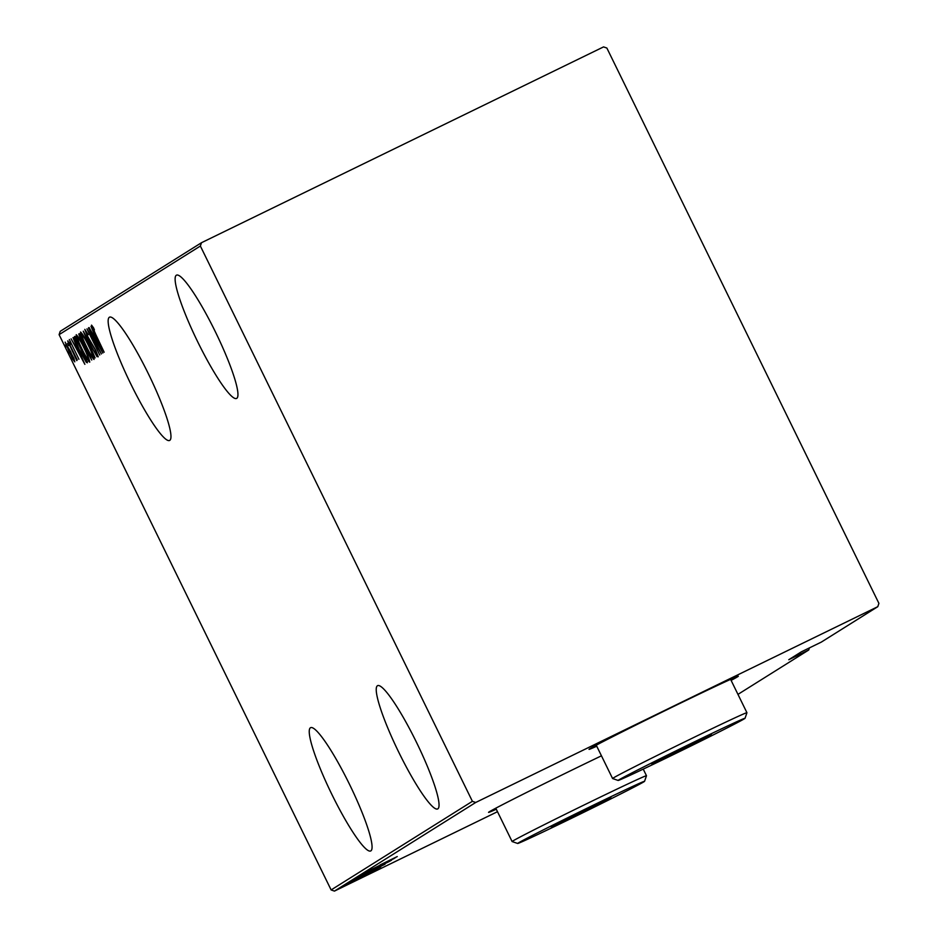 <?xml version="1.0" encoding="UTF-8"?>
<svg xmlns="http://www.w3.org/2000/svg" width="938" height="938" viewBox="0 0 938 938"><rect width="100%" height="100%" fill="white"/><g stroke="black" fill="none" stroke-linecap="round" stroke-linejoin="round"><path stroke-width="1.41" d="M109.394 317.243A68.58 10.13 -116 0 0 130.687 383.748A68.58 10.13 -116 0 0 169.579 440.473A68.58 10.13 -116 0 0 169.719 440.391A68.58 10.13 -116 0 0 148.427 373.887A68.58 10.13 -116 0 0 109.535 317.161A68.58 10.13 -116 0 0 109.394 317.243M176.367 275.221A68.58 10.13 -116 0 0 197.66 341.725A68.58 10.13 -116 0 0 236.552 398.451A68.58 10.13 -116 0 0 236.704 398.38A68.58 10.13 -116 0 0 215.412 331.876A68.58 10.13 -116 0 0 176.508 275.151A68.58 10.13 -116 0 0 176.367 275.221M377.475 685.725A68.58 10.13 -116 0 0 398.767 752.229A68.58 10.13 -116 0 0 437.659 808.955A68.58 10.13 -116 0 0 437.8 808.873A68.58 10.13 -116 0 0 416.507 742.368A68.58 10.13 -116 0 0 377.615 685.643A68.58 10.13 -116 0 0 377.475 685.725M310.49 727.736A68.58 10.13 -116 0 0 331.782 794.24A68.58 10.13 -116 0 0 370.686 850.965A68.58 10.13 -116 0 0 370.827 850.895A68.58 10.13 -116 0 0 349.534 784.391A68.58 10.13 -116 0 0 310.63 727.665A68.58 10.13 -116 0 0 310.49 727.736M601.457 755.817A83.119 1.301 153.9 0 0 573.669 769.242A83.119 1.301 153.9 0 0 488.557 812.367A83.119 1.301 153.9 0 0 496.272 809.224M492.262 810.092A83.119 1.301 153.9 0 0 495.909 808.474M731.101 680.378A83.119 1.301 153.9 0 0 738.323 676.216A83.119 1.301 153.9 0 0 674.141 706.22A83.119 1.301 153.9 0 0 589.029 749.345A83.119 1.301 153.9 0 0 596.744 746.202M592.722 747.07A83.119 1.301 153.9 0 0 596.38 745.452M73.891 358.328L74.817 361.88L72.66 359.125L65.144 342.124L73.891 358.328M67.888 340.834L77.244 359.922L75.673 357.237L76.799 360.649L67.7 340.951M78.956 359.289L69.33 339.497L78.956 359.289M87.386 362.76L86.237 362.244L79.484 350.214C76.025 343.39 74.313 338.911 74.348 336.777L75.028 336.355L87.34 362.783M79.343 333.647L91.736 360.028L81.712 341.854L78.769 334.01L79.343 333.647M83.294 331.173L97.024 356.71L85.733 336.226L95.101 357.917L83.248 331.208M88.407 327.96L101.398 353.966L89.849 334.291L99.756 354.998L86.953 328.875L98.478 348.502L88.606 327.866M95.84 334.737L104.165 352.231L95.524 334.585L91.549 325.123L93.554 327.808L94.421 329.883L92.85 327.808L95.84 334.737M200.369 246.026L59.094 334.643L331.126 889.939L472.4 801.322L475.718 802.471L877.792 606.675L878.906 603.357L606.874 48.061L603.556 46.9L201.494 242.708L200.369 246.026L472.4 801.322M102.852 353.051L89.075 327.55L93.671 335.605L94.586 335.03L90.998 326.342L102.852 353.051M84.795 329.355L88.254 334.655L86.108 332.029L87.855 336.73L95.782 350.402L98.244 356.815L95.524 352.747L94.914 351.035L96.954 354.118L95.641 350.624L87.644 336.812L84.795 329.355M88.371 344.914C91.783 351.715 93.671 356.569 94.035 359.453C92.123 357.753 89.497 353.415 86.179 346.45C82.755 339.638 80.891 334.831 80.562 332.005C82.485 333.74 85.077 338.043 88.371 344.914M84.045 347.623C87.469 354.435 89.356 359.277 89.72 362.174C87.797 360.462 85.182 356.123 81.852 349.159C78.44 342.347 76.564 337.539 76.248 334.714C78.159 336.449 80.762 340.752 84.045 347.623L83.869 347.752C81.196 342.182 79.097 338.724 77.561 337.387C77.748 339.568 79.238 343.46 82.04 349.053C84.737 354.658 86.847 358.14 88.395 359.5C88.16 357.226 86.648 353.309 83.869 347.752M84.866 364.331L71.089 338.829L75.697 346.884L76.599 346.31L73.012 337.621L84.866 364.331M69.494 342.229L70.373 344.527L69.494 342.229M67.759 343.32L68.638 345.618L67.759 343.32M64.945 345.09L65.824 347.388L64.945 345.09M59.094 334.643L60.208 331.325L201.494 242.708M737.96 694.378L808.72 649.999L788.764 659.719L801.322 651.84L821.278 642.12L877.792 606.675M475.718 802.471L334.444 891.1L497.492 811.698M361.869 877.393L344.809 885.789L361.869 877.393M347.717 884.006L366.629 874.802L347.717 884.006M354.189 879.961L380.722 866.935L354.083 880.032M359.184 876.819L385.049 864.226L359.184 876.819M363.123 874.345L389.927 861.166L363.123 874.345M368.247 871.144L394.3 858.422L368.247 871.144M380.042 864.953L397.255 856.57L380.042 864.953M395.754 857.508L368.904 870.722L395.754 857.508M364.296 873.524L391.486 860.287L364.261 873.548M374.672 868.905L360.063 876.174L374.672 868.905M370.358 871.613L355.736 878.883L370.358 871.613M377.768 868.787L350.918 882.013L377.768 868.787M350.249 882.681L347.904 883.854L350.249 882.681M348.514 883.772L346.169 884.944L348.514 883.772M345.7 885.542L343.355 886.703L345.7 885.542M334.444 891.1L331.126 889.939M730.737 679.628A83.119 1.301 153.9 0 0 734.255 677.74M380.441 865.024L390.747 859.958L380.394 864.906M362.689 874.814L384.615 864.109M384.615 864.226L362.643 874.837M358.375 877.522L380.3 866.818M370.17 871.707L358.316 877.546M380.289 866.935L370.182 871.73M377.885 868.342L357.097 878.589L377.885 868.342M362.467 876.303L372.761 871.238L362.408 876.198M347.095 884.604L362.056 877.393L347.06 884.628M94.855 335.03L93.671 335.605M95.09 338.219L100.366 348.033L95.805 337.774L95.09 338.219M82.603 334.327L81.887 334.678C82.063 336.859 83.564 340.752 86.366 346.345L86.179 346.45M86.366 346.345C89.051 351.949 91.162 355.432 92.721 356.78C92.487 354.517 90.974 350.601 88.184 345.043C85.51 339.474 83.412 336.015 81.887 334.678M93.413 356.44L92.721 356.78M86.296 347.834L85.417 348.268M79.378 333.717L78.769 334.01M90.388 357.366L86.542 348.83L88.055 353.814L90.857 357.144M85.053 346.263L80.469 336.449L81.899 341.737L84.561 346.169M89.098 359.148L88.395 359.5M78.288 337.047L77.561 337.387M75.063 336.437L74.348 336.777M87.422 361.669L86.237 362.244M86.566 359.911L76.154 339.157L75.603 340.377L79.484 350.214M79.671 350.097L85.135 359.711L86.319 359.922M85.135 359.711L86.531 359.84M76.869 346.31L75.697 346.884M77.104 349.511L82.38 359.313L77.819 349.053L77.104 349.511M69.295 352.348L73.68 359.535L70.608 351.516L66.293 344.469L69.295 352.348M66.879 344.176L66.293 344.469M808.72 649.999L809.435 647.888M572.227 817.948A70.655 1.114 153.9 0 0 644.57 781.307A70.655 1.114 153.9 0 0 590.014 806.797A70.655 1.114 153.9 0 0 517.694 843.473A70.655 1.114 153.9 0 0 572.227 817.948M517.694 843.473L512.136 841.562A74.806 1.173 -26.1 0 1 512.113 841.55A74.806 1.173 -26.1 0 1 588.712 802.729A74.806 1.173 -26.1 0 1 646.481 775.726A74.806 1.173 -26.1 0 1 646.481 775.749L643.234 769.113M569.847 817.35L610.99 797.828L562.53 821.946L551.251 826.917L569.847 817.35M562.671 821.043L562.53 821.946M591.644 806.739L592.394 807.395M672.698 754.926A70.655 1.114 153.9 0 0 745.042 718.285A70.655 1.114 153.9 0 0 690.485 743.775A70.655 1.114 153.9 0 0 618.154 780.451A70.655 1.114 153.9 0 0 672.698 754.926M618.154 780.451L612.596 778.54A74.806 1.173 -26.1 0 1 612.584 778.528A74.806 1.173 -26.1 0 1 689.184 739.707A74.806 1.173 -26.1 0 1 746.941 712.704A74.806 1.173 -26.1 0 1 746.941 712.728L730.608 679.358M670.318 754.328L711.461 734.806L662.99 758.924L651.722 763.895L670.318 754.328M663.143 758.021L662.99 758.924M692.115 743.717L692.865 744.373M86.097 360.063L87.574 359.336M644.57 781.307L646.481 775.749M512.113 841.55L495.78 808.204M745.042 718.285L746.941 712.728M612.584 778.528L596.24 745.182"/></g></svg>
